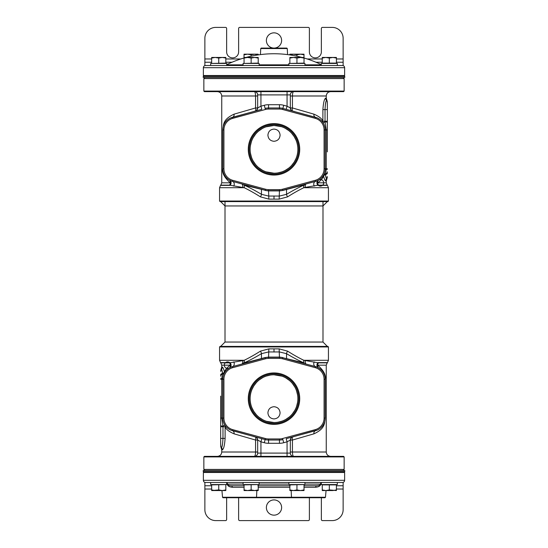 <?xml version="1.0" encoding="UTF-8"?>
<svg xmlns="http://www.w3.org/2000/svg" width="548" height="548" viewBox="0 0 548 548"><rect width="100%" height="100%" fill="white"/><g stroke="black" fill="none" stroke-linecap="round" stroke-linejoin="round"><path stroke-width="0.82" d="M274 91.632L204.404 91.632L203.856 91.091L344.144 91.091L343.596 91.632L274 91.632M319.628 91.632L326.868 91.632M332.944 91.632L343.596 91.632M343.055 77.48L344.144 78.57L203.856 78.57L203.856 91.091M297.057 91.632L294.262 91.632M221.132 91.632L222.296 91.639M253.738 91.632L250.943 91.632M254.402 91.632A3.267 3.267 0 0 1 257.67 94.9A3.267 3.267 0 0 0 254.402 91.632A3.267 3.267 0 0 1 257.67 94.9A3.267 3.267 0 0 0 254.402 91.632L254.402 91.632C255.101 91.9 255.484 93.352 255.553 95.989L221.741 95.989C221.481 93.345 220.029 91.893 217.385 91.632M330.615 91.632C327.971 91.893 326.519 93.345 326.259 95.989L292.447 95.989C292.516 93.352 292.899 91.9 293.598 91.632A3.267 3.267 0 0 0 290.33 94.9L290.33 107.956L290.33 94.9L260.937 94.9L260.937 91.646M260.314 109.73L261.793 109.333L260.937 106.182L257.67 107.956A3.267 3.267 -105.2 0 1 255.258 111.107A3.267 3.267 0 0 0 255.265 111.107L230.653 117.936M221.741 95.989L221.741 182.827L230.304 182.827A3.267 2.733 -90 0 1 229.502 185.135A3.267 2.98 120.6 0 0 229.235 180.018A3.267 2.596 120.6 0 1 230.304 182.827C224.447 177.662 221.933 172.983 222.762 168.77L222.762 129.903C223.7 125.129 222.344 119.505 234.106 114.148L255.553 107.956L255.553 95.989L257.67 95.989L257.67 94.9L257.67 107.956A3.267 3.267 -105.2 0 1 255.258 111.107L254.402 111.217M257.67 95.989L257.67 107.956L257.019 109.908M257.135 109.744A3.267 3.267 0 0 0 257.67 107.956L255.553 107.956A3.267 1.117 -105.2 0 1 255.258 111.107L251.073 112.244M261.019 109.538L232.468 117.299A13.063 13.063 0 0 0 222.831 129.903L222.831 168.77A13.063 13.063 0 0 0 232.468 181.381L265.129 190.252L244.141 185.135C249.203 187.402 254.964 190.464 261.444 194.314L268.554 196.054L279.446 196.054L286.556 194.314C293.029 190.464 298.797 187.402 303.859 185.135L305.442 184.45A3.267 1.877 -112.5 0 0 305.346 187.368L318.498 185.135A3.267 2.98 59.4 0 1 318.765 180.018L319.052 179.84M255.416 111.066L255.882 110.936M257.663 110.449L258.909 110.114M265.417 109.477L232.756 118.347A11.974 11.974 0 0 0 223.92 129.903L223.92 168.77A11.974 11.974 0 0 0 232.756 180.333L265.417 189.204A11.974 11.974 0 0 0 268.554 189.622L279.446 189.622A11.974 11.974 0 0 0 282.583 189.204L315.244 180.333A11.974 11.974 0 0 0 324.08 168.77L324.08 129.903A11.974 11.974 0 0 0 315.244 118.347L282.583 109.477A11.974 11.974 0 0 0 279.446 109.059L268.554 109.059A11.974 11.974 0 0 0 265.417 109.477L264.273 105.271A16.33 16.33 0 0 1 268.554 104.702L279.446 104.702A16.33 16.33 0 0 1 283.727 105.271L287.063 106.182L286.207 109.333L287.686 109.73M325.163 169.291L325.17 129.903A13.063 13.063 0 0 0 315.532 117.299L282.871 108.422A13.063 13.063 0 0 0 279.446 107.97L268.554 107.97A13.063 13.063 0 0 0 265.129 108.422M283.727 105.271L282.871 108.422L286.981 109.538M289.091 110.114L290.337 110.449M292.118 110.936L292.584 111.066M317.114 117.841L292.742 111.107A3.267 1.117 105.2 0 1 292.447 107.956L290.33 107.956L287.063 106.182L287.063 91.646M326.259 95.989L326.259 98.167L325.69 98.167C324.327 98.804 323.395 102.613 322.895 109.6L322.895 121.245A3.267 2.665 -32 0 0 323.183 122.978L323.032 122.745M322.704 122.266L322.197 121.608M322.142 121.546L320.758 120.115M320.696 120.06L319.744 119.306M319.717 119.286L318.888 118.738M318.607 118.574L317.217 117.882M323.183 122.978L325.019 121.834L325.019 121.245L322.895 121.245C322.012 118.717 319.011 116.354 313.894 114.148A3.267 2.459 -74.8 0 0 315.532 117.299L315.244 118.347M327.348 151.864L327.348 102.497L327.348 109.6L325.019 109.6C325.3 104.278 325.793 101.188 326.505 100.332L326.505 100.332A3.267 3.22 0 0 1 327.348 102.497C327.348 101.544 327.348 101.544 327.348 102.497M325.69 98.167A3.267 3.233 -90 0 0 326.505 100.332M325.69 180.915L326.259 180.915L326.259 182.827L317.696 182.827C320.546 180.854 322.512 178.607 323.601 176.1C324.348 179.121 325.046 180.724 325.69 180.915A3.267 3.233 90 0 1 326.505 178.751L325.389 174.579L326.252 169.387L326.259 165.852M313.894 114.148L292.447 107.956L292.447 95.989L290.33 95.989M326.156 101.017L325.437 104.189M325.546 175.531L326.012 177.614M326.129 177.997L326.272 178.374M327.348 176.586L327.348 176.586A3.267 3.22 -0 0 1 326.505 178.751M327.348 171.819A3.267 2.336 0 0 1 325.389 173.963A3.267 1.754 -153.3 0 0 323.779 174.634A3.267 2.624 -153.3 0 0 323.601 176.1A3.267 1.856 166.7 0 1 325.389 174.579A3.267 1.665 0 0 0 327.348 173.058M327.348 169.291L325.149 169.565M325.087 170.223L324.772 171.976M324.553 172.736L324.354 173.312M326.259 182.827L327.218 185.135L318.498 185.135A3.267 2.733 90 0 1 317.696 182.827A3.267 2.596 59.4 0 1 318.765 180.018A3.267 3.267 0 0 0 318.826 185.669A3.267 3.267 0 0 0 323.69 182.792A3.267 3.267 0 0 0 318.765 180.018L318.237 180.313M319.6 179.477L320.402 178.867M322.457 176.751L322.717 176.394M322.978 176.024L323.416 175.319M222.831 169.072L222.851 169.469M223.002 170.901L223.139 171.606M223.207 171.887L223.44 172.73M223.536 173.01L223.803 173.723M223.837 173.805L224.502 175.161M224.522 175.202L224.988 175.97M225.55 176.757L226.221 177.559M226.317 177.655L226.769 178.127M227.036 178.374L228.023 179.203M228.29 179.395L229.66 180.258M234.106 114.148A3.267 2.459 -105.2 0 1 232.468 117.299L232.756 118.347M230.55 117.984L229.016 118.793M228.687 119.012L227.831 119.628M227.79 119.656L226.804 120.526M226.728 120.594L225.331 122.218M224.776 123.04L224.324 123.841M224.296 123.896L223.968 124.567M223.947 124.622L223.385 126.129M223.372 126.184L223.036 127.568M223.029 127.622L222.92 128.39M222.851 129.164L222.831 129.903L223.92 129.903M299.722 149.337A25.722 25.722 0 0 0 274 123.622A25.722 25.722 0 0 0 248.278 149.337A25.722 25.722 0 0 0 274 175.059A25.722 25.722 0 0 0 299.722 149.337M283.802 189.998L315.532 181.381A13.063 13.063 0 0 0 325.17 168.77L325.163 169.277M286.597 189.245L285.796 189.457M285.672 189.492L284.734 189.745M308.86 183.196L310.134 182.847M313.196 182.018L315.031 181.518M316.552 181.059L317.511 180.669M325.135 169.757L325.101 170.106M325.156 169.339L325.039 170.599M324.08 168.77L326.259 168.77L326.259 129.903L325.019 121.834A3.267 0.61 0 0 1 327.348 122.416L327.348 125.095M327.348 149.145L327.348 129.903L324.08 129.903M327.348 122.3L327.348 124.971M297.386 154.132L297.557 153.2M297.715 152.043L297.831 150.721M297.852 150.358L297.872 149.337A23.872 23.872 0 0 1 274 173.209A23.872 23.872 0 0 1 250.128 149.337A23.872 23.872 0 0 1 274 125.471A23.872 23.872 0 0 1 297.872 149.337L297.845 148.289M250.45 153.221L251.47 157.221M253.203 161.057L255.635 164.592M258.67 167.633L262.204 170.092M266.027 171.839L274 173.209M277.795 172.908L281.59 171.969M285.248 170.394L288.666 168.174M291.666 165.393L294.139 162.153M294.269 161.955L296.009 158.578M298.831 149.337A24.831 24.831 0 0 1 274 174.175A24.831 24.831 0 0 1 249.169 149.337A24.831 24.831 0 0 1 274 124.506A24.831 24.831 0 0 1 298.831 149.337M297.831 147.953L297.715 146.638M297.557 145.48L297.386 144.542M296.009 140.103L294.187 136.596M294.146 136.527L291.666 133.287M288.666 130.506L285.248 128.287M281.59 126.704L274 125.471L266.02 126.841M262.197 128.588L258.663 131.047M255.635 134.089L253.203 137.623M251.464 141.466L250.443 145.467M274 129.081C277.692 129.444 279.727 131.479 280.09 135.185C279.727 138.891 277.699 140.925 274 141.288C270.308 140.925 268.28 138.891 267.91 135.185C268.273 131.479 270.301 129.444 274 129.081M327.896 201.596L220.104 201.596L219.563 201.054L328.437 201.054L327.896 201.596M221.741 182.827L220.782 185.135L229.502 185.135L244.155 187.711C248.929 189.978 254.368 193.04 260.471 196.883L268.863 199.123L279.138 199.123L287.529 196.883C293.632 193.04 299.071 189.978 303.845 187.711L305.346 187.368A3.267 1.897 -105.2 0 1 306.366 183.875A3.267 2.432 -105.2 0 0 305.442 184.45L282.871 190.444L279.446 190.91L268.554 190.91L265.129 190.444M328.437 201.054L328.437 187.711L303.845 187.711A3.267 1.678 65.7 0 1 303.859 185.135M287.529 196.883A3.267 0.706 59.1 0 1 286.556 194.314L286.556 189.581A3.267 2.432 -105.2 0 1 287.481 189.005M279.138 199.123L279.446 190.711A13.063 13.063 0 0 0 282.871 190.252L282.172 190.423M268.863 199.123L268.554 190.711L279.446 190.711L279.446 189.622M260.471 196.883A3.267 0.706 120.9 0 0 261.444 194.314L261.444 189.581A3.267 2.432 -74.8 0 0 260.519 188.998M219.563 201.054L219.563 187.711L244.155 187.711A3.267 1.678 114.3 0 0 244.141 185.135M242.654 187.368A3.267 1.877 112.5 0 0 242.559 184.45A3.267 2.432 105.2 0 0 241.634 183.875A3.267 1.897 105.2 0 1 242.654 187.368M233.743 186.121A3.267 2.589 105.2 0 0 232.468 181.381L232.756 180.333M232.77 181.463L234.804 182.011M237.859 182.847L239.14 183.196M219.563 187.711L220.522 185.402L229.941 185.402A3.267 2.952 118.8 0 0 229.605 180.224L229.235 180.018L229.605 180.224M230.489 180.669L231.455 181.059M328.437 187.711L327.478 185.402L318.059 185.402A3.267 2.952 61.2 0 1 318.395 180.224M314.257 186.121A3.267 2.589 74.8 0 1 315.525 181.381M264.198 189.998L265.129 190.252A13.063 13.063 0 0 0 268.554 190.711L268.554 189.622M263.266 189.745L262.643 189.581M262.328 189.492L261.403 189.245M282.09 190.437L281.521 190.546M280.836 190.636L280.138 190.69M282.583 189.204L282.871 190.444M290.865 109.744A3.267 3.267 0 0 1 290.33 107.956A3.267 3.267 0 0 0 292.742 111.107L292.742 111.107A3.267 3.267 0 0 1 292.735 111.107A3.267 3.267 0 0 1 290.33 107.956A3.267 3.267 0 0 0 290.872 109.751M274 456.368L343.596 456.368L344.144 456.909L203.856 456.909L204.404 456.368L274 456.368M228.372 456.368L221.132 456.368M215.056 456.368L204.404 456.368M204.945 470.52L203.856 469.43L344.144 469.43L344.144 456.909M250.943 456.368L253.738 456.368M326.868 456.368L325.704 456.361M294.262 456.368L297.057 456.368M293.598 456.368A3.267 3.267 180 0 1 290.33 453.1A3.267 3.267 0 0 0 293.598 456.368A3.267 3.267 180 0 1 290.33 453.1A3.267 3.267 0 0 0 293.598 456.368L293.598 456.368C292.899 456.1 292.516 454.648 292.447 452.011L326.259 452.011C326.519 454.655 327.971 456.107 330.615 456.368M217.385 456.368C220.029 456.107 221.481 454.655 221.741 452.011L255.553 452.011C255.484 454.648 255.101 456.1 254.402 456.368A3.267 3.267 0 0 0 257.67 453.1L257.67 440.044L257.67 453.1L287.063 453.1L287.063 456.354M287.686 438.27L286.207 438.667L287.063 441.818L290.33 440.044A3.267 3.267 74.8 0 1 292.742 436.893A3.267 3.267 0 0 0 292.735 436.893L317.347 430.064M326.259 452.011L326.259 365.174L317.696 365.174A3.267 2.733 90 0 1 318.498 362.865A3.267 2.98 -59.4 0 0 318.765 367.982A3.267 2.596 -59.4 0 1 317.696 365.174C323.553 370.338 326.067 375.017 325.238 379.23L325.238 418.097C324.3 422.871 325.656 428.495 313.894 433.852L292.447 440.044L292.447 452.011L290.33 452.011L290.33 453.1L290.33 440.044A3.267 3.267 74.8 0 1 292.742 436.893L293.598 436.783M290.33 452.011L290.33 440.044L290.981 438.092M290.865 438.256A3.267 3.267 0 0 0 290.33 440.044L292.447 440.044A3.267 1.117 74.8 0 1 292.742 436.893L296.927 435.756M286.981 438.462L315.532 430.701A13.063 13.063 0 0 0 325.17 418.097L325.17 379.23A13.063 13.063 0 0 0 315.532 366.619L282.871 357.748L303.859 362.865C298.797 360.598 293.036 357.536 286.556 353.686L279.446 351.946L268.554 351.946L261.444 353.686C254.971 357.536 249.203 360.598 244.141 362.865L242.559 363.55A3.267 1.877 67.5 0 0 242.654 360.632L229.502 362.865A3.267 2.98 -120.6 0 1 229.235 367.982L228.948 368.16M292.584 436.934L292.118 437.064M290.337 437.551L289.091 437.886M282.583 438.523L315.244 429.653A11.974 11.974 0 0 0 324.08 418.097L324.08 379.23A11.974 11.974 0 0 0 315.244 367.667L282.583 358.796A11.974 11.974 0 0 0 279.446 358.378L268.554 358.378A11.974 11.974 0 0 0 265.417 358.796L232.756 367.667A11.974 11.974 0 0 0 223.92 379.23L223.92 418.097A11.974 11.974 0 0 0 232.756 429.653L265.417 438.523A11.974 11.974 0 0 0 268.554 438.941L279.446 438.941A11.974 11.974 0 0 0 282.583 438.523L283.727 442.729A16.33 16.33 0 0 1 279.446 443.298L268.554 443.298A16.33 16.33 0 0 1 264.273 442.729L260.937 441.818L261.793 438.667L260.314 438.27M222.837 378.709L222.831 418.097A13.063 13.063 0 0 0 232.468 430.701L265.129 439.578A13.063 13.063 0 0 0 268.554 440.03L279.446 440.03A13.063 13.063 0 0 0 282.871 439.578M264.273 442.729L265.129 439.578L261.019 438.462M258.909 437.886L257.663 437.551M255.882 437.064L255.416 436.934M230.886 430.159L255.258 436.893A3.267 1.117 -74.8 0 1 255.553 440.044L257.67 440.044L260.937 441.818L260.937 456.354M221.741 452.011L221.741 449.833L222.31 449.833C223.673 449.196 224.605 445.387 225.105 438.4L225.105 426.755A3.267 2.665 148 0 0 224.817 425.022L224.968 425.255M225.297 425.734L225.803 426.392M225.858 426.454L227.242 427.885M227.304 427.94L228.256 428.694M228.283 428.714L229.112 429.262M229.393 429.427L230.783 430.118M224.817 425.022L222.981 426.166L222.981 426.755L225.105 426.755C225.988 429.283 228.989 431.646 234.106 433.852A3.267 2.459 105.2 0 0 232.468 430.701L232.756 429.653M220.652 396.135L220.652 445.503L220.652 438.4L222.981 438.4C222.7 443.722 222.207 446.812 221.495 447.668L221.495 447.668A3.267 3.22 180 0 1 220.652 445.503C220.652 446.456 220.652 446.456 220.652 445.503M222.31 449.833A3.267 3.233 90 0 0 221.495 447.668M222.31 367.085L221.741 367.085L221.741 365.174L230.304 365.174C227.454 367.146 225.488 369.393 224.399 371.9C223.653 368.879 222.954 367.276 222.31 367.085A3.267 3.233 -90 0 1 221.495 369.249L222.611 373.421L221.748 378.613L221.741 382.148M234.106 433.852L255.553 440.044L255.553 452.011L257.67 452.011M221.844 446.983L222.563 443.812M222.454 372.469L221.988 370.386M221.871 370.003L221.728 369.626M220.652 371.414L220.652 371.414A3.267 3.22 180 0 1 221.495 369.249M220.652 376.181A3.267 2.336 180 0 1 222.611 374.037A3.267 1.754 26.7 0 0 224.221 373.366A3.267 2.624 26.7 0 0 224.399 371.9A3.267 1.856 -13.3 0 1 222.611 373.421A3.267 1.665 180 0 0 220.652 374.942M220.652 378.709L222.851 378.435M222.913 377.778L223.228 376.024M223.447 375.264L223.646 374.688M221.741 365.174L220.782 362.865L229.502 362.865A3.267 2.733 -90 0 1 230.304 365.174A3.267 2.596 -120.6 0 1 229.235 367.982A3.267 3.267 0 0 0 229.174 362.331A3.267 3.267 0 0 0 224.31 365.208A3.267 3.267 0 0 0 229.235 367.982L229.763 367.687M228.4 368.523L227.598 369.133M225.543 371.249L225.283 371.606M225.023 371.976L224.584 372.681M325.17 378.928L325.149 378.531M324.998 377.099L324.861 376.394M324.793 376.113L324.56 375.27M324.464 374.99L324.197 374.277M324.163 374.195L323.498 372.839M323.478 372.798L323.012 372.03M322.45 371.243L321.779 370.441M321.683 370.345L321.231 369.873M320.964 369.626L319.977 368.797M319.71 368.605L318.34 367.742M313.894 433.852A3.267 2.459 74.8 0 1 315.532 430.701L315.244 429.653M317.45 430.016L318.984 429.207M319.313 428.988L320.169 428.372M320.21 428.344L321.197 427.474M321.272 427.406L322.669 425.782M323.224 424.96L323.676 424.159M323.704 424.104L324.032 423.433M324.053 423.378L324.615 421.871M324.628 421.816L324.964 420.432M324.971 420.378L325.08 419.61M325.149 418.836L325.17 418.097L324.08 418.097M248.278 398.663A25.722 25.722 0 0 0 274 424.378A25.722 25.722 0 0 0 299.722 398.663A25.722 25.722 0 0 0 274 372.941A25.722 25.722 0 0 0 248.278 398.663M264.198 358.002L232.468 366.619A13.063 13.063 0 0 0 222.831 379.23L222.837 378.723M261.403 358.755L262.204 358.543M262.328 358.508L263.266 358.255M239.14 364.804L237.866 365.153M234.804 365.982L232.969 366.482M231.448 366.941L230.489 367.331M222.865 378.243L222.899 377.894M222.844 378.661L222.961 377.401M223.92 379.23L221.741 379.23L221.741 418.097L222.981 426.166A3.267 0.61 180 0 1 220.652 425.584L220.652 422.905M220.652 398.855L220.652 418.097L223.92 418.097M220.652 426.707L220.652 423.029M250.614 393.868L250.443 394.8M250.285 395.957L250.169 397.279M250.148 397.643L250.128 398.663A23.872 23.872 0 0 1 274 374.791A23.872 23.872 0 0 1 297.872 398.663A23.872 23.872 0 0 1 274 422.529A23.872 23.872 0 0 1 250.128 398.663L250.155 399.711M297.55 394.779L296.53 390.779M294.797 386.943L292.365 383.408M289.33 380.367L285.796 377.908M281.973 376.161L274 374.791M270.205 375.092L266.41 376.031M262.752 377.606L259.334 379.826M256.334 382.607L253.861 385.847M253.731 386.045L251.991 389.423M249.169 398.663A24.831 24.831 0 0 1 274 373.825A24.831 24.831 0 0 1 298.831 398.663A24.831 24.831 0 0 1 274 423.494A24.831 24.831 0 0 1 249.169 398.663M250.169 400.047L250.285 401.362M250.443 402.52L250.614 403.458M251.991 407.897L253.813 411.404M253.854 411.473L256.334 414.713M259.334 417.494L262.752 419.713M266.41 421.296L274 422.529M277.994 422.193L281.98 421.159M285.803 419.412L289.337 416.953M292.365 413.911L294.797 410.377M296.536 406.534L297.557 402.533M274 418.919C270.308 418.556 268.273 416.521 267.91 412.815C268.273 409.109 270.301 407.075 274 406.712C277.692 407.075 279.72 409.109 280.09 412.815C279.727 416.521 277.699 418.556 274 418.919M220.104 346.405L327.896 346.405L328.437 346.946L219.563 346.946L220.104 346.405M326.259 365.174L327.218 362.865L318.498 362.865L303.845 360.289C299.071 358.022 293.632 354.96 287.529 351.117L279.138 348.877L268.863 348.877L260.471 351.117C254.368 354.96 248.929 358.022 244.155 360.289L242.654 360.632A3.267 1.897 74.8 0 1 241.634 364.125A3.267 2.432 74.8 0 0 242.559 363.55L265.129 357.556L268.554 357.091L279.446 357.091L282.871 357.556M219.563 346.946L219.563 360.289L244.155 360.289A3.267 1.678 -114.3 0 1 244.141 362.865M260.471 351.117A3.267 0.706 -120.9 0 1 261.444 353.686L261.444 358.419A3.267 2.432 74.8 0 1 260.519 358.995M268.863 348.877L268.554 357.289A13.063 13.063 0 0 0 265.129 357.748L265.828 357.577M279.138 348.877L279.446 357.289L268.554 357.289L268.554 358.378M287.529 351.117A3.267 0.706 -59.1 0 0 286.556 353.686L286.556 358.419A3.267 2.432 105.2 0 0 287.481 359.002M328.437 346.946L328.437 360.289L303.845 360.289A3.267 1.678 -65.7 0 0 303.859 362.865M305.346 360.632A3.267 1.877 -67.5 0 0 305.442 363.55A3.267 2.432 -74.8 0 0 306.366 364.125A3.267 1.897 -74.8 0 1 305.346 360.632M314.257 361.879A3.267 2.589 -74.8 0 0 315.532 366.619L315.244 367.667M315.23 366.537L313.196 365.989M310.141 365.153L308.86 364.804M328.437 360.289L327.478 362.598L318.059 362.598A3.267 2.952 -61.2 0 0 318.395 367.776L318.765 367.982L318.395 367.776M317.511 367.331L316.545 366.941M219.563 360.289L220.522 362.598L229.941 362.598A3.267 2.952 -118.8 0 1 229.605 367.776M233.743 361.879A3.267 2.589 -105.2 0 1 232.475 366.619M283.802 358.002L282.871 357.748A13.063 13.063 0 0 0 279.446 357.289L279.446 358.378M284.734 358.255L285.357 358.419M285.672 358.508L286.597 358.755M265.91 357.563L266.479 357.454M267.164 357.365L267.862 357.31M265.417 358.796L265.129 357.556M257.135 438.256A3.267 3.267 0 0 1 257.67 440.044A3.267 3.267 0 0 0 255.258 436.893L255.258 436.893A3.267 3.267 0 0 1 255.265 436.893A3.267 3.267 0 0 1 257.67 440.044A3.267 3.267 0 0 0 257.128 438.249M225.009 201.596L225.009 342.048L322.991 342.048L322.991 201.596M220.652 201.596L225.009 205.952L322.991 205.952L327.348 201.596M203.233 470.52L344.767 470.52L344.767 471.609L203.233 471.609L203.233 470.52M344.767 77.48L203.233 77.48L203.233 76.391L344.767 76.391L344.767 77.48M343.76 471.609L344.63 472.479L344.63 480.315L203.37 480.315L203.37 472.479L204.24 471.609M344.63 472.479L203.37 472.479M203.37 480.315A2.178 2.178 0 0 0 205.548 482.493L342.452 482.493A2.178 2.178 0 0 0 344.63 480.315M226.735 482.651A1.63 1.206 -90 0 1 227.427 483.987L226.735 483.987M244.066 487.254L232.297 487.254A1.63 0.877 -90 0 0 231.427 485.761L244.066 485.761L231.427 485.761C228.872 485.583 227.653 485.042 227.763 484.124L227.427 483.987L227.756 484.233M321.272 482.644A1.63 1.206 -90 0 0 320.573 483.987C320.662 485.802 319.039 486.891 315.703 487.254L304.024 487.254M321.779 482.493L320.238 484.124L321.272 483.987M304.941 484.124L320.238 484.124C320.347 485.035 319.128 485.583 316.573 485.761L304.024 485.761L316.573 485.761A1.63 0.877 -90 0 0 315.703 487.254M289.871 485.761L258.218 485.761L289.871 485.761M232.297 487.254C228.968 486.898 227.345 485.809 227.427 483.987M222.529 497.262L256.526 497.262L256.265 497.735L223.009 497.735L222.529 497.262L221.947 490.556M291.159 490.556L291.474 497.262L256.526 497.262L256.841 490.556M291.735 497.735L291.474 497.262L325.471 497.262L324.991 497.735L256.265 497.735M280.24 482.493L279.781 482.493M267.308 482.493L266.739 482.493M204.24 76.391L203.37 75.521L344.63 75.521L344.63 67.685C344.5 66.363 343.774 65.637 342.452 65.507L205.548 65.507C204.226 65.637 203.5 66.363 203.37 67.685L344.63 67.685M243.079 65.507L243.079 63.431L259.136 63.431L259.136 65.507L226.735 65.507L226.735 63.431L226.735 65.507M226.735 63.431L210.685 63.431L210.685 65.507L274 65.507M287.262 48.546L286.803 48.087L261.197 48.087L260.738 48.546L287.262 48.546L287.577 54.601M226.639 497.735L226.639 519.511A1.089 1.089 0 0 1 225.557 520.6L215.754 520.6A10.885 10.885 0 0 1 204.87 509.715L204.87 482.493L226.735 482.493L226.735 484.569L210.672 484.569L210.685 482.493L210.672 484.569M321.361 497.735L321.361 519.511A1.089 1.089 0 0 0 322.45 520.6L332.252 520.6A10.885 10.885 0 0 0 343.137 509.715L343.137 485.761L336.41 485.761M238.62 497.735L238.62 519.511A1.089 1.089 0 0 0 239.709 520.6L308.298 520.6A1.089 1.089 0 0 0 309.387 519.511L309.387 497.735M281.624 507.537A7.624 7.624 0 0 1 274 515.154A7.624 7.624 0 0 1 266.383 507.537A7.624 7.624 0 0 1 274 499.913A7.624 7.624 0 0 1 281.624 507.537M337.328 484.569L337.328 482.493L337.328 484.569L321.272 484.569L321.272 482.493L343.137 482.493L343.137 485.761M211.658 485.761L204.87 485.761M204.87 65.507L204.87 38.285A10.885 10.885 0 0 1 215.754 27.4L225.557 27.4A1.089 1.089 0 0 1 226.639 28.489L226.639 51.896A5.987 5.987 0 0 0 232.633 57.883A5.987 5.987 0 0 0 238.62 51.896L238.62 28.489A1.089 1.089 0 0 1 239.709 27.4L308.298 27.4A1.089 1.089 0 0 1 309.387 28.489L309.387 51.896A5.987 5.987 0 0 0 315.374 57.883A5.987 5.987 0 0 0 321.361 51.896L321.361 28.489A1.089 1.089 0 0 1 322.45 27.4L332.252 27.4A10.885 10.885 0 0 1 343.137 38.285L343.137 65.507M266.383 40.463A7.624 7.624 0 0 1 274 32.846A7.624 7.624 0 0 1 281.624 40.463A7.624 7.624 0 0 1 274 48.087A7.624 7.624 0 0 1 266.383 40.463M232.023 62.239L225.824 62.239M204.87 62.239L211.658 62.239M336.41 62.239L343.137 62.239M322.245 62.239L315.977 62.239M304.941 484.569L304.941 482.493L304.941 484.569L288.885 484.569L288.885 482.493M259.136 484.569L259.136 482.493L259.136 484.569L243.079 484.569L243.079 482.493M226.735 482.493L226.735 484.569M304.024 58.006A108.004 108.004 0 0 1 321.272 64.643L321.258 63.431L337.328 63.431L337.328 65.507L337.328 63.431M304.941 63.431L304.941 65.507L304.941 63.431L288.885 63.431L288.885 65.507M259.136 63.431L259.136 65.507M296.92 56.211L296.92 54.807L300.462 54.177L303.996 54.807L303.996 54.177L293.386 54.177L296.92 54.807M303.996 57.444L303.996 54.807M289.844 54.916L293.386 54.177L289.844 54.177L289.844 54.807M251.1 56.204L251.1 54.807L254.635 54.177L258.177 54.807L258.177 54.177L247.559 54.177L251.1 54.807M244.024 57.992L244.024 54.807L247.559 54.177L244.024 54.177L244.024 54.807M336.41 489.926L336.41 490.556L329.334 489.926L325.793 490.556L322.258 489.926L322.258 490.556L332.869 490.556L336.41 489.926L336.41 484.898L322.258 484.898L322.258 489.926M329.334 484.898L329.334 489.926M304.024 484.569L289.871 484.898L289.871 490.556L293.413 490.556L289.871 489.926M296.948 484.898L296.948 489.926L293.413 490.556L300.489 490.556L296.948 489.926M304.024 484.898L304.024 489.926L300.489 490.556L304.024 490.556L304.024 489.926M258.218 484.569L244.066 484.898L244.066 490.556L247.6 490.556L244.066 489.926M251.142 484.898L251.142 489.926L247.6 490.556L254.683 490.556L251.142 489.926M258.218 484.898L258.218 489.926L254.683 490.556L258.218 490.556L258.218 489.926M225.824 484.569L211.665 484.898L211.665 490.556L215.206 490.556L211.658 489.926L211.658 490.556L218.741 489.926L218.741 484.898M211.658 484.898L211.658 489.926M225.824 484.898L225.824 489.926L222.283 490.556L218.741 489.926M215.206 490.556L225.824 490.556L225.824 489.926M322.258 63.102L322.245 58.074L325.793 57.444L329.334 58.074L332.869 57.444L336.41 58.074L336.41 57.444L322.258 57.444L322.258 63.102L336.41 63.102L336.41 58.074M322.245 57.444L322.258 58.074M329.334 63.102L329.334 58.074M289.871 63.431L304.024 63.102L304.024 57.444L300.489 57.444L304.024 58.074M296.948 63.102L296.948 58.074L300.489 57.444L293.413 57.444L296.948 58.074M289.871 63.102L289.871 58.074L293.413 57.444L289.871 57.444L289.871 58.074M244.066 63.431L258.218 63.102L258.218 57.444L254.683 57.444L258.218 58.074M251.142 63.102L251.142 58.074L254.683 57.444L247.6 57.444L251.142 58.074M244.066 63.102L244.066 58.074L247.6 57.444L244.066 57.444L244.066 58.074M211.658 63.102L211.658 58.074L215.206 57.444L211.665 57.444L211.658 63.431L225.824 63.102L225.824 57.444L222.283 57.444L225.824 58.074M218.741 63.102L218.741 58.074L222.283 57.444L215.206 57.444L218.741 58.074M211.658 58.074L211.658 57.444M257.67 94.9L260.937 94.9L260.937 106.182L264.273 105.271M268.554 104.702L268.554 109.059M282.871 108.422L282.583 109.477M327.348 122.416L327.348 121.245L325.019 121.245L325.019 109.6L322.895 109.6M222.762 168.77L223.92 168.77M313.429 181.95L315.532 181.381L315.244 180.333M326.259 168.77L327.348 168.77M274 199.034L274 195.958M264.41 190.06L265.129 190.252L265.417 189.204M279.446 104.702L279.446 109.059M290.33 453.1L287.063 453.1L287.063 441.818L283.727 442.729M279.446 443.298L279.446 438.941M265.129 439.578L265.417 438.523M220.652 425.584L220.652 426.755L222.981 426.755L222.981 438.4L225.105 438.4M325.238 379.23L324.08 379.23M234.571 366.05L232.468 366.619L232.756 367.667M221.741 379.23L220.652 379.23M274 348.966L274 352.042M283.59 357.94L282.871 357.748L282.583 358.796M268.554 443.298L268.554 438.941M243.079 484.124L227.763 484.124L226.221 482.493M288.885 484.124L259.136 484.124M289.871 487.254L258.218 487.254M226.735 64.835L243.079 64.835M259.136 64.835L288.885 64.835M304.941 64.835L321.272 64.835M204.87 489.028L211.658 489.028M336.41 489.028L343.137 489.028M343.137 58.972L336.41 58.972M322.245 58.972L307.188 58.972M240.812 58.972L225.824 58.972M211.658 58.972L204.87 58.972M344.144 78.57L344.144 91.091M204.945 77.48L203.856 78.57M326.259 180.915L327.348 177.299M232.468 117.299L234.181 116.834M239.819 115.299L247.901 113.107M326.259 98.167L327.348 101.784M232.468 181.381L234.702 181.984M231.818 181.183L231.427 181.052M230.722 180.772L230.064 180.463M316.6 181.039L317.333 180.744M267.506 190.67L267.006 190.622M263.3 189.759L262.239 189.471M262.211 189.457L261.136 189.17M282.871 190.252L283.604 190.053M284.748 189.745L286.994 189.135M293.598 111.217L295.098 111.744M299.688 112.991L308.182 115.299M313.819 116.834L315.532 117.299M288.481 109.949L289.837 110.319M290.056 110.374L291.002 110.634M291.892 110.874L292.474 111.032M290.33 107.956L290.974 109.901M259.519 109.949L258.163 110.319M257.944 110.374L256.998 110.634M256.108 110.874L255.526 111.032M203.856 469.43L203.856 456.909M343.055 470.52L344.144 469.43M221.741 367.085L220.652 370.701M315.532 430.701L313.819 431.166M308.182 432.701L300.099 434.893M221.741 449.833L220.652 446.216M315.532 366.619L313.298 366.016M316.182 366.818L316.573 366.948M317.278 367.229L317.936 367.537M231.4 366.961L230.667 367.256M280.494 357.33L280.994 357.378M284.7 358.241L285.761 358.529M285.789 358.543L286.864 358.83M265.129 357.748L264.396 357.947M263.252 358.255L261.006 358.865M254.402 436.783L252.902 436.256M248.313 435.009L239.819 432.701M234.181 431.166L232.468 430.701M259.519 438.051L258.163 437.681M257.944 437.626L256.998 437.366M256.108 437.126L255.526 436.968M257.67 440.044L257.026 438.099M288.481 438.051L289.837 437.681M290.056 437.626L291.002 437.366M291.892 437.126L292.474 436.968M225.009 342.048L220.652 346.405M322.991 342.048L327.348 346.405M290.125 485.761L257.875 485.761M325.471 497.262L326.053 490.556M261.012 485.761L262.643 485.761M343.76 76.391L344.63 75.521M203.37 75.521L203.37 67.685M260.738 48.546L260.423 54.601M302.017 57.444A108.004 108.004 0 0 0 245.984 57.444M244.066 57.978A108.004 108.004 0 0 0 226.735 64.637M321.272 63.431L321.272 65.507M210.672 63.431L210.672 65.507"/></g></svg>
